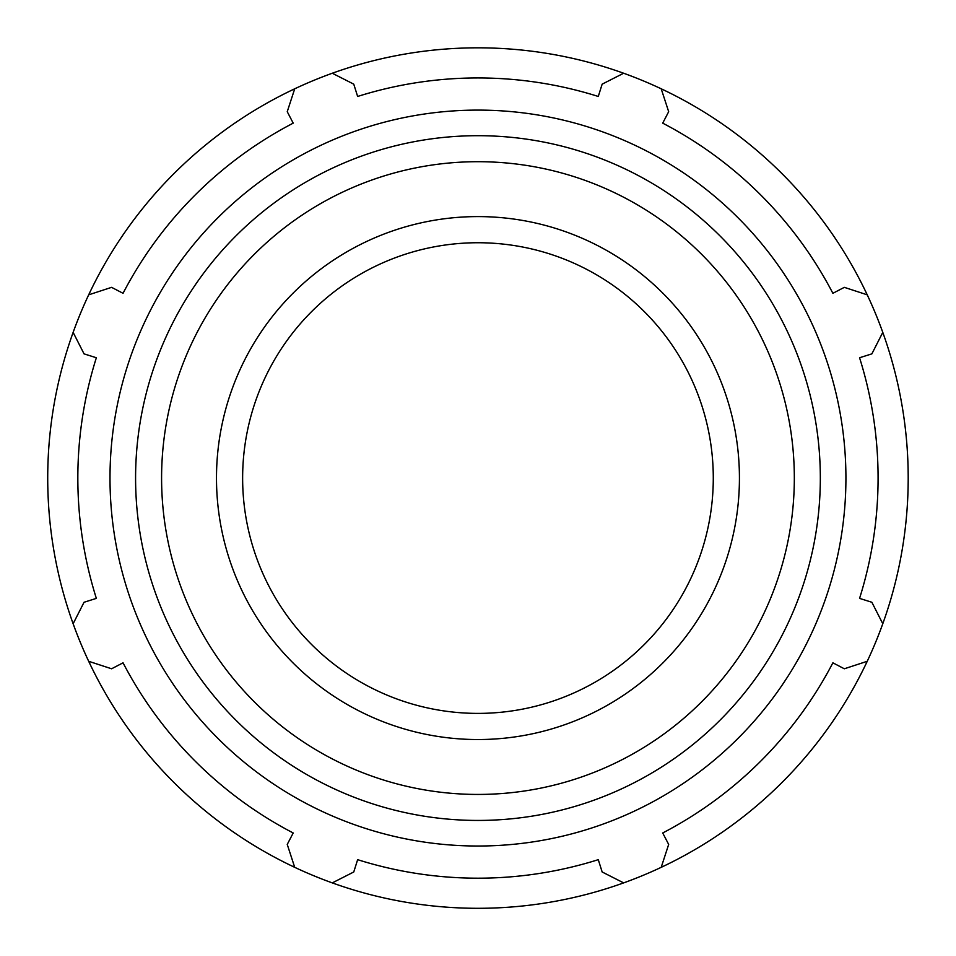 <?xml version="1.0" encoding="UTF-8"?>
<svg xmlns="http://www.w3.org/2000/svg" width="956" height="956" viewBox="0 0 956 956"><rect width="100%" height="100%" fill="white"/><g stroke="black" fill="none" stroke-linecap="round" stroke-linejoin="round"><path stroke-width="1.43" d="M623.647 73.242L602.16 84.152L598.277 96.46A400.122 400.122 0 0 0 357.64 96.46L353.756 84.152L332.282 73.242A430.236 430.236 0 0 0 332.282 882.89A430.236 430.236 0 0 0 867.223 294.818A430.236 430.236 0 0 0 294.711 88.8L287.242 111.697L293.205 123.145A400.122 400.122 0 0 0 123.049 293.301L111.601 287.35L88.693 294.818M73.134 332.377L84.044 353.863L96.353 357.747A400.122 400.122 0 0 0 96.353 598.384L84.044 602.268L73.134 623.742A430.236 430.236 0 0 0 88.693 661.301L111.601 668.782L123.049 662.819A400.122 400.122 0 0 0 293.205 832.975L287.242 844.423L294.711 867.331M623.647 882.89L602.16 871.98L598.277 859.671A400.122 400.122 0 0 1 357.64 859.671L353.756 871.98L332.282 882.89M867.223 661.301L844.327 668.782L832.879 662.819A400.122 400.122 0 0 1 662.711 832.975L668.674 844.423L661.205 867.331M477.964 846.024A367.964 367.964 0 0 0 796.623 294.078A367.964 367.964 0 0 0 159.294 294.078A367.964 367.964 0 0 0 477.964 846.024M882.782 332.377L871.872 353.863L859.563 357.747A400.122 400.122 0 0 1 859.563 598.384L871.872 602.268L882.782 623.742M661.205 88.8L668.674 111.697L662.711 123.145A400.122 400.122 0 0 1 832.879 293.301L844.327 287.35L867.223 294.818M477.964 739.538A261.478 261.478 0 0 0 739.43 478.06A261.478 261.478 0 0 0 477.964 216.594A261.478 261.478 0 0 0 216.486 478.06A261.478 261.478 0 0 0 477.964 739.538M477.964 713.391A235.319 235.319 0 0 0 713.284 478.06A235.319 235.319 0 0 0 477.964 242.74A235.319 235.319 0 0 0 242.633 478.06A235.319 235.319 0 0 0 477.964 713.391M477.964 794.436A316.376 316.376 0 0 1 161.588 478.06A316.376 316.376 0 0 1 477.964 161.695A316.376 316.376 0 0 1 794.328 478.06A316.376 316.376 0 0 1 477.964 794.436M820.332 478.06A342.379 342.379 0 0 0 477.964 135.692A342.379 342.379 0 0 0 135.585 478.06A342.379 342.379 0 0 0 477.964 820.439A342.379 342.379 0 0 0 820.332 478.06"/></g></svg>
